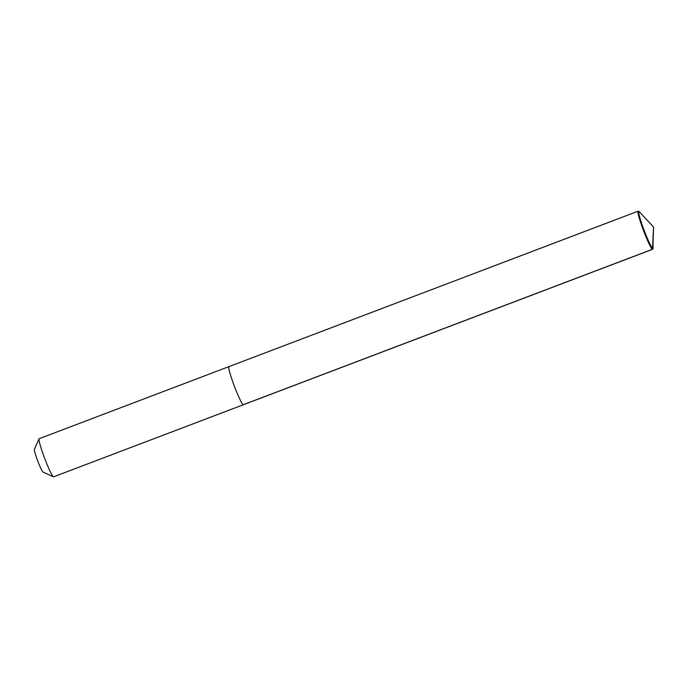 <?xml version="1.0" encoding="UTF-8"?>
<svg xmlns="http://www.w3.org/2000/svg" width="688" height="688" viewBox="0 0 688 688"><rect width="100%" height="100%" fill="white"/><g stroke="black" fill="none" stroke-linecap="round" stroke-linejoin="round"><path stroke-width="1.03" d="M652.938 245.994A19.857 1.797 -110.8 0 1 653.101 248.48L652.706 249.194A20.382 1.849 -110.8 0 1 652.602 249.297A20.382 1.849 -110.8 0 1 652.448 249.288L243.242 404.725A20.382 1.849 -110.8 0 1 234.152 385.607A20.382 1.849 -110.8 0 1 228.915 366.627A20.382 1.849 -110.8 0 1 229.07 366.635M43.069 472.071A12.229 1.109 -110.8 0 1 43.052 472.063L53.458 476.793A20.382 1.849 -110.8 0 0 53.492 476.801A20.382 1.849 69.2 0 0 53.647 476.81L243.397 404.733A20.382 1.849 69.2 0 1 243.242 404.725A20.382 1.849 69.2 0 0 243.397 404.733L652.602 249.297M53.458 476.793A20.382 1.849 -110.8 0 1 44.686 458.414A20.382 1.849 -110.8 0 1 39.044 438.841A20.382 1.849 -110.8 0 1 39.173 438.703L638.12 211.19A20.382 1.849 -110.8 0 1 638.275 211.199L639.04 211.465A19.857 1.797 -110.8 0 0 643.727 229.242A19.857 1.797 -110.8 0 0 652.843 248.583L653.6 227.109L639.04 211.465M43.052 472.063A12.229 1.109 -110.8 0 1 37.78 461.037A12.229 1.109 -110.8 0 1 34.4 449.29L39.044 438.841M653.101 248.48A19.857 1.797 -110.8 0 1 652.843 248.583L652.448 249.288A20.382 1.849 -110.8 0 1 643.357 230.17A20.382 1.849 -110.8 0 1 638.12 211.19M653.6 227.109L652.448 249.288L243.242 404.725A20.382 1.849 -110.8 0 1 234.152 385.607A20.382 1.849 -110.8 0 1 228.915 366.627"/></g></svg>
